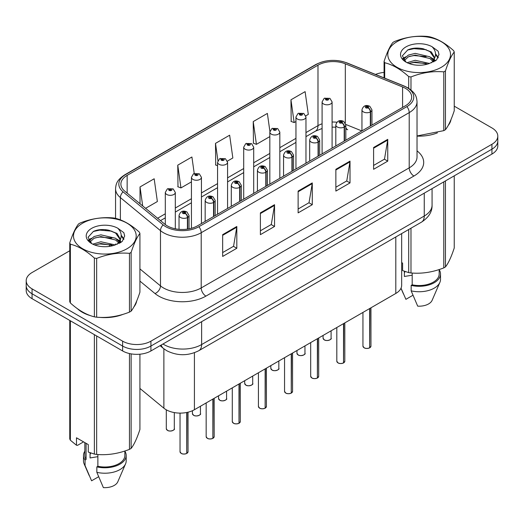 <?xml version="1.0" encoding="UTF-8"?>
<svg xmlns="http://www.w3.org/2000/svg" width="524" height="524" viewBox="0 0 524 524"><rect width="100%" height="100%" fill="white"/><g stroke="black" fill="none" stroke-linecap="round" stroke-linejoin="round"><path stroke-width="0.79" d="M345.82 127.502A12.006 5.62 -68 0 0 347.713 129.716L347.399 129.592M401.666 233.58L401.666 285.285A20.01 11.554 180 0 1 395.803 293.453L194.417 409.722A20.01 11.554 180 0 1 163.874 408.176L139.921 388.428M77.441 308.702A32.016 18.484 0 0 0 82.203 312.206A32.016 18.484 0 0 0 90.744 315.736A32.016 18.484 0 0 1 82.203 312.206A32.016 18.484 0 0 1 77.441 308.702M405.432 88.333A21.346 12.321 180 0 1 411.687 97.051A21.346 12.321 180 0 1 405.432 105.763L197.43 225.857A21.346 12.321 180 0 1 164.85 224.213L124.758 191.155A21.346 12.321 180 0 1 120.893 184.081A21.346 12.321 180 0 1 127.149 175.37L317.989 65.186A21.346 12.321 180 0 1 345.323 63.81L402.583 86.958A21.346 12.321 180 0 1 405.432 88.333M406.899 87.488A23.416 13.519 0 0 0 403.775 85.975L346.515 62.828A23.416 13.519 0 0 0 316.522 64.341L125.688 174.525A23.416 13.519 0 0 0 123.061 191.836L163.154 224.894A23.416 13.519 0 0 0 198.891 226.702L406.899 106.608A23.416 13.519 0 0 0 406.899 87.488M69.758 250.767L32.062 272.532A20.01 11.554 0 0 0 26.2 280.7L26.2 290.506A20.01 11.554 0 0 0 32.062 298.673L122.623 350.962L122.623 346.056A20.01 11.554 0 0 0 150.925 346.056L491.938 149.17A20.01 11.554 0 0 0 497.8 141.002A20.01 11.554 0 0 1 491.938 149.17L150.925 346.056A20.01 11.554 0 0 1 122.623 346.056L32.062 293.774L122.623 346.056L122.623 341.157A20.01 11.554 0 0 0 150.925 341.157L491.938 144.27A20.01 11.554 0 0 0 497.8 136.102A20.01 11.554 0 0 0 491.938 127.935L454.243 106.169M26.2 285.606A20.01 11.554 0 0 0 32.062 293.774A20.01 11.554 0 0 1 26.2 285.606M222.661 234.654L222.661 256.439L236.815 248.271L236.815 226.486L222.661 234.654M222.661 252.575L233.56 246.28L236.756 227.206A5.338 3.079 -120 0 0 236.815 226.486M233.468 246.339L236.815 248.271M260.395 212.868L260.395 234.654L274.543 226.486L274.543 204.701L260.395 212.868M260.395 230.789L271.294 224.495L274.491 205.421A5.338 3.079 -120 0 0 274.543 204.701M271.196 224.554L274.543 226.486M373.599 147.513L373.599 169.298L387.747 161.13L387.747 139.345L373.599 147.513M373.599 165.433L384.498 159.139L387.688 140.065A5.338 3.079 -120 0 0 387.747 139.345M384.4 159.198L387.747 161.13M335.864 169.298L335.864 191.083L350.012 182.915L350.012 161.13L335.864 169.298M335.864 187.219L346.764 180.924L349.953 161.851A5.338 3.079 -120 0 0 350.012 161.13M346.665 180.983L350.012 182.915M298.13 191.083L298.13 212.868L312.278 204.701L312.278 182.915L298.13 191.083M298.13 209.004L309.029 202.709L312.225 183.636A5.338 3.079 -120 0 0 312.278 182.915M308.931 202.768L312.278 204.701M417.025 136.109A32.016 18.484 0 0 0 437.409 132.854A32.016 18.484 0 0 1 417.025 136.109M448.216 125.426A32.016 18.484 0 0 0 451.013 119.557A32.016 18.484 0 0 1 448.216 125.426M99.37 317.348A32.016 18.484 0 0 0 123.088 314.328A32.016 18.484 0 0 1 99.37 317.348M133.895 306.9A32.016 18.484 0 0 0 136.692 301.025A32.016 18.484 0 0 1 133.895 306.9M384.079 72.41A20.01 11.554 0 0 0 375.525 74.447M106.175 229.741L105.625 230.062M26.2 280.7A20.01 11.554 0 0 0 32.062 288.868L122.623 341.157M145.593 208.336L157.37 201.537L154.174 178.776L140.026 186.944L140.026 203.744M269.893 131.367L267.378 113.42L253.23 121.588L253.452 143.242M305.787 115.85L308.302 114.396L305.112 91.635L290.958 99.802L291.187 121.457M194.227 173.477L191.908 156.99L177.76 165.158L177.99 186.813M227.396 161.11L232.839 157.966L229.643 135.205L215.495 143.373L215.724 165.027M217.565 165.715L215.495 164.942M215.495 143.373L217.918 160.652M253.23 121.588L256.419 144.349L269.827 136.607M256.419 144.349L253.23 143.157M290.958 99.802L294.154 122.564L295.955 121.522M294.154 122.564L290.958 121.372M177.76 165.158L180.957 187.919L191.437 181.867M180.957 187.919L177.76 186.727M140.026 186.944L142.692 205.939M122.623 350.962A20.01 11.554 0 0 0 150.925 350.962L491.938 154.076A20.01 11.554 0 0 0 497.8 145.908L497.8 136.102M369.623 347.877C367.245 348.643 365.418 348.624 364.147 347.812L362.942 346.115A4.002 2.312 0 0 0 364.115 347.746A4.002 2.312 0 0 0 369.649 347.818L369.558 347.871A3.871 2.234 180 0 1 364.213 347.805M369.649 347.654L369.898 308.407M370.632 125.858L370.632 111.802A3.334 2.011 -122.2 0 0 368.176 107.774A1.67 0.963 0 0 0 368.123 106.444A1.67 0.963 0 0 0 365.765 106.444A1.67 0.963 0 0 0 365.765 107.806A1.67 0.963 0 0 0 368.071 107.839L367.396 107.413A0.668 0.386 180 0 1 366.689 106.772A0.668 0.386 180 0 1 367.435 107.387L368.176 107.774M368.071 107.839A3.334 1.841 62.1 0 1 370.324 111.979A5.004 2.889 180 0 1 363.407 111.894A5.004 2.889 180 0 1 361.946 109.85C363.224 105.743 365.837 104.558 369.793 106.28L371.948 109.85A5.004 2.889 180 0 1 370.632 111.802M370.324 126.035L370.324 111.979M369.649 347.818L369.649 308.551M332.092 148.109L332.092 101.925A5.004 2.889 180 0 1 329.007 104.59A5.004 2.889 180 0 1 323.55 103.968A5.004 2.889 180 0 1 322.09 101.925L324.081 98.453A3.334 2.011 57.8 0 1 325.863 98.551A1.67 0.963 0 0 0 325.908 99.881A1.67 0.963 0 0 0 328.266 99.881A1.67 0.963 0 0 0 328.266 98.519A1.67 0.963 0 0 0 325.961 98.492L326.642 98.918A0.668 0.386 180 0 1 327.343 99.56A0.668 0.386 180 0 1 326.596 98.944L325.863 98.551M326.642 99.488L326.642 98.918M325.961 98.492A3.334 1.841 -117.9 0 0 324.402 98.27A3.334 1.841 -117.9 0 0 324.258 98.361M326.596 99.462L326.596 98.944M343.495 362.968C341.117 363.728 339.29 363.708 338.013 362.896L336.814 361.2A4.002 2.312 0 0 0 337.987 362.837A4.002 2.312 0 0 0 343.521 362.903L343.43 362.955A3.871 2.234 180 0 1 338.078 362.89M343.521 362.739L343.764 323.498M344.504 140.943L344.504 126.887A3.334 2.011 -122.2 0 0 342.048 122.865A1.67 0.963 0 0 0 341.995 121.529A1.67 0.963 0 0 0 339.637 121.529A1.67 0.963 0 0 0 339.637 122.891A1.67 0.963 0 0 0 341.943 122.924L341.268 122.498A0.668 0.386 180 0 1 340.561 121.856A0.668 0.386 180 0 1 341.307 122.472L342.048 122.865M341.943 122.924A3.334 1.841 62.1 0 1 344.196 127.063A5.004 2.889 180 0 1 337.279 126.978A5.004 2.889 180 0 1 335.812 124.935C337.089 120.834 339.709 119.642 343.665 121.365L345.82 124.935A5.004 2.889 180 0 1 344.504 126.887M344.196 141.12L344.196 127.063M343.521 362.903L343.521 323.636M317.361 378.053C314.983 378.819 313.162 378.793 311.885 377.981L310.686 376.284A4.002 2.312 0 0 0 311.859 377.922A4.002 2.312 0 0 0 317.387 377.987L317.302 378.04A3.871 2.234 180 0 1 311.95 377.974M317.387 377.824L317.636 338.583M318.376 156.028L318.376 141.971A3.334 2.011 -122.2 0 0 315.913 137.95A1.67 0.963 0 0 0 315.867 136.62A1.67 0.963 0 0 0 313.509 136.62A1.67 0.963 0 0 0 313.509 137.982A1.67 0.963 0 0 0 315.815 138.008L315.134 137.583A0.668 0.386 180 0 1 314.433 136.941A0.668 0.386 180 0 1 315.179 137.557L315.913 137.95M315.815 138.008A3.334 1.841 62.1 0 1 318.068 142.155A5.004 2.889 180 0 1 311.151 142.063A5.004 2.889 180 0 1 309.684 140.019C310.961 135.919 313.575 134.727 317.531 136.456L319.686 140.019A5.004 2.889 180 0 1 318.376 141.971M318.068 156.204L318.068 142.155M317.387 377.987L317.387 338.727M291.233 393.138C288.855 393.904 287.028 393.878 285.75 393.066L284.552 391.376A4.002 2.312 0 0 0 285.724 393.007A4.002 2.312 0 0 0 291.259 393.079L291.167 393.131A3.871 2.234 180 0 1 285.822 393.059M291.259 392.915L291.508 353.667M292.241 171.112L292.241 157.062A3.334 2.011 -122.2 0 0 289.785 153.034A1.67 0.963 0 0 0 289.733 151.705A1.67 0.963 0 0 0 287.375 151.705A1.67 0.963 0 0 0 287.375 153.067A1.67 0.963 0 0 0 289.68 153.093L289.006 152.667A0.668 0.386 180 0 1 288.298 152.032A0.668 0.386 180 0 1 289.045 152.648L289.785 153.034M289.68 153.093A3.334 1.841 62.1 0 1 291.933 157.239A5.004 2.889 180 0 1 285.017 157.148A5.004 2.889 180 0 1 283.55 155.111C284.833 151.004 287.447 149.812 291.403 151.541L293.558 155.111A5.004 2.889 180 0 1 292.241 157.062M291.933 171.296L291.933 157.239M291.259 393.079L291.259 353.811M265.098 408.222C262.727 408.989 260.9 408.969 259.622 408.157L258.424 406.46A4.002 2.312 0 0 0 259.596 408.091A4.002 2.312 0 0 0 265.131 408.163L265.039 408.216A3.871 2.234 180 0 1 259.688 408.15M265.131 408L265.373 368.752M266.113 186.203L266.113 172.147A3.334 2.011 -122.2 0 0 263.657 168.119A1.67 0.963 0 0 0 263.605 166.789A1.67 0.963 0 0 0 261.247 166.789A1.67 0.963 0 0 0 261.247 168.152A1.67 0.963 0 0 0 263.552 168.184L262.878 167.759A0.668 0.386 180 0 1 262.17 167.117A0.668 0.386 180 0 1 262.917 167.732L263.657 168.119M263.552 168.184A3.334 1.841 62.1 0 1 265.806 172.324A5.004 2.889 180 0 1 258.889 172.239A5.004 2.889 180 0 1 257.422 170.195C258.699 166.088 261.319 164.903 265.268 166.625L267.43 170.195A5.004 2.889 180 0 1 266.113 172.147M265.806 186.38L265.806 172.324M265.131 408.163L265.131 368.896M305.964 163.193L305.964 117.009A5.004 2.889 180 0 1 302.872 119.682A5.004 2.889 180 0 1 297.422 119.053A5.004 2.889 180 0 1 295.955 117.009L297.953 113.538A3.334 2.011 57.8 0 1 299.728 113.636A1.67 0.963 0 0 0 299.78 114.972A1.67 0.963 0 0 0 302.138 114.972A1.67 0.963 0 0 0 302.138 113.61A1.67 0.963 0 0 0 299.833 113.577L300.507 114.003A0.668 0.386 180 0 1 301.215 114.645A0.668 0.386 180 0 1 300.488 114.56L299.728 113.636M300.507 114.573L300.507 114.003M299.833 113.577A3.334 1.841 -117.9 0 0 298.274 113.354A3.334 1.841 -117.9 0 0 298.13 113.446M300.488 114.56A0.668 0.386 180 0 1 300.468 114.029M279.829 178.278L279.829 132.1A5.004 2.889 180 0 1 276.744 134.766A5.004 2.889 180 0 1 271.294 134.137A5.004 2.889 180 0 1 269.827 132.1L271.825 128.622A3.334 2.011 57.8 0 1 273.6 128.727A1.67 0.963 0 0 0 273.652 130.057A1.67 0.963 0 0 0 276.01 130.057A1.67 0.963 0 0 0 276.01 128.694A1.67 0.963 0 0 0 273.705 128.662L274.38 129.087A0.668 0.386 180 0 1 275.087 129.729A0.668 0.386 180 0 1 274.34 129.114L273.6 128.727M274.38 129.657L274.38 129.087M273.705 128.662A3.334 1.841 -117.9 0 0 272.146 128.439A3.334 1.841 -117.9 0 0 271.995 128.537M274.34 129.638L274.34 129.114M253.701 193.369L253.701 147.185A5.004 2.889 180 0 1 250.616 149.851A5.004 2.889 180 0 1 245.16 149.229A5.004 2.889 180 0 1 243.699 147.185L245.691 143.714A3.334 2.011 57.8 0 1 247.472 143.812A1.67 0.963 0 0 0 247.518 145.141A1.67 0.963 0 0 0 249.876 145.141A1.67 0.963 0 0 0 249.876 143.779A1.67 0.963 0 0 0 247.57 143.753L248.252 144.179A0.668 0.386 180 0 1 248.952 144.814A0.668 0.386 180 0 1 248.225 144.735L248.206 144.198L247.472 143.812M248.252 144.742L248.252 144.179M247.57 143.753A3.334 1.841 -117.9 0 0 246.011 143.524A3.334 1.841 -117.9 0 0 245.867 143.622M248.225 144.735A0.668 0.386 180 0 1 248.206 144.198M396.989 41.691A31.348 18.098 -0 0 0 396.989 67.288A31.348 18.098 -0 0 0 441.326 67.288A31.348 18.098 -0 0 0 441.326 41.691A31.348 18.098 -0 0 0 396.989 41.691M417.025 135.952L443.782 130.646A36.018 20.796 -0 0 0 444.634 130.168A36.018 20.796 -0 0 0 445.452 129.677C448.367 126.029 451.295 119.721 454.243 110.741L454.243 51.968A36.018 20.796 -0 0 0 453.627 50.651C445.603 43.381 437.599 38.763 429.621 36.791A36.018 20.796 -0 0 0 427.335 36.438C416.357 35.494 405.425 37.191 394.539 41.507A36.018 20.796 -0 0 0 393.688 41.985A36.018 20.796 -0 0 0 392.869 42.47C389.928 46.178 387 52.485 384.079 61.413A36.018 20.796 -0 0 0 384.695 62.729L384.695 78.155M408.7 88.32L408.7 76.589C400.677 69.319 392.673 64.701 384.695 62.729M408.7 76.589A36.018 20.796 -0 0 0 410.98 76.943L410.98 89.964M443.782 130.646L443.782 71.867C432.896 70.917 421.964 72.607 410.98 76.943M443.782 71.867A36.018 20.796 -0 0 0 444.634 71.395A36.018 20.796 -0 0 0 445.452 70.904L445.452 129.677M429.536 63.45L415.211 60.286L407.089 62.684M427.538 64.098L415.211 62.015L408.916 63.476M434.016 61.662L433.879 61.295M433.453 60.424L429.942 56.802L415.211 53.369L408.379 55.072L404.43 58.439L403.912 60.273M432.889 61.282L429.942 58.531L415.211 55.099L408.379 56.802L404.227 60.607M431.553 62.782L433.892 59.54L434.409 57.254L431.344 51.961L422.973 48.732C417.268 47.566 412.191 47.972 407.751 49.937L402.38 55.793L405.982 62.061M433.603 61.878L434.409 58.629M434.363 57.935L429.942 51.614L423.372 48.804M405.982 46.878A18.635 10.762 -0 0 0 405.982 62.094A18.635 10.762 -0 0 0 429.28 63.522L436.544 59.998L438.994 54.489L438.156 51.201L432.051 46.715A18.635 10.762 -0 0 0 405.982 46.878M432.051 46.715C435.935 50.664 436.544 54.935 433.892 59.526M384.079 77.906L384.079 61.413M454.243 51.968C451.321 55.616 448.393 61.93 445.452 70.904M426.169 63.522L414.026 62.48L409.192 63.358M435.044 61.066L434.186 60.384M433.676 60.011L432.804 59.441M426.169 56.605L414.026 55.564L409.192 56.441M404.521 58.269L403.1 59.147M438.071 57.935L435.516 54.575M426.222 49.701L414.026 48.647L407.528 50.042M438.994 54.66L438.156 51.201M435.595 60.705L434.344 59.631M433.97 59.356L430.983 57.568M405.7 56.821L402.779 58.518M438.28 57.529L435.51 53.71M82.674 223.159A31.348 18.098 -0 0 0 82.674 248.756A31.348 18.098 -0 0 0 127.011 248.756A31.348 18.098 -0 0 0 127.011 223.159A31.348 18.098 -0 0 0 82.674 223.159M79.366 223.453A36.018 20.796 -0 0 0 78.548 223.945C75.607 227.645 72.679 233.959 69.758 242.881A36.018 20.796 -0 0 0 70.373 244.197L70.373 302.977C78.358 310.221 86.355 314.839 94.379 316.837A36.018 20.796 -0 0 0 96.665 317.19C107.551 318.14 118.483 316.45 129.461 312.114A36.018 20.796 -0 0 0 130.312 311.642A36.018 20.796 -0 0 0 131.131 311.151C134.046 307.503 136.98 301.189 139.921 292.215L139.921 233.435A36.018 20.796 -0 0 0 139.305 232.119C131.282 224.855 123.284 220.231 115.3 218.259A36.018 20.796 -0 0 0 113.02 217.905C102.036 216.969 91.104 218.659 80.218 222.982A36.018 20.796 -0 0 0 79.366 223.453M94.379 316.837L94.379 258.063C86.355 250.793 78.358 246.169 70.373 244.197M94.379 258.063A36.018 20.796 -0 0 0 96.665 258.411L96.665 317.19M129.461 312.114L129.461 253.341C118.575 252.385 107.643 254.081 96.665 258.411M129.461 253.341A36.018 20.796 -0 0 0 130.312 252.863A36.018 20.796 -0 0 0 131.131 252.378L131.131 311.151M69.758 242.881L69.758 301.66A36.018 20.796 -0 0 0 70.373 302.977M115.215 244.924L100.896 241.754L92.768 244.158M113.217 245.573L100.896 243.483L94.595 244.95M119.695 243.129L119.557 242.763M119.131 241.898L115.621 238.269L100.896 234.837L94.058 236.54L90.108 239.913L89.597 241.741M118.568 242.756L115.621 239.999L100.896 236.566L94.058 238.269L89.905 242.081M117.232 244.249L119.57 241.007L120.088 238.728L117.022 233.429L108.651 230.2C102.946 229.04 97.877 229.44 93.429 231.412L88.058 237.261L91.661 243.529M119.282 243.346L120.088 240.097M120.042 239.409L115.621 233.082L109.051 230.278M91.661 228.353A18.635 10.762 -0 0 0 91.661 243.568A18.635 10.762 -0 0 0 114.959 244.996L122.223 241.472L124.673 235.957L123.841 232.669L117.73 228.189A18.635 10.762 -0 0 0 91.661 228.353M117.73 228.189C121.614 232.132 122.223 236.403 119.57 241.001M139.921 233.435C137 237.09 134.072 243.398 131.131 252.378M111.848 244.996L99.704 243.955L94.877 244.832M120.723 242.54L119.872 241.852M119.354 241.479L118.49 240.916M111.848 238.079L99.704 237.038L94.877 237.916M90.207 239.743L88.779 240.621M123.749 239.409L121.195 236.049M111.9 231.176L99.704 230.121L93.207 231.51M124.673 236.127L123.841 232.669M121.273 242.173L120.022 241.106M119.649 240.824L116.662 239.036M91.379 238.289L88.458 239.985M123.965 238.996L121.188 235.178M405.144 271.543A15.078 8.705 0 0 0 404.377 273.024M404.377 271.275L404.377 276.476L412.191 275.205M401.666 262.583L402.596 263.12L402.596 270.587L408.7 272.611A36.018 20.796 0 0 0 410.98 272.965C421.872 273.921 432.804 272.231 443.782 267.895A36.018 20.796 0 0 0 445.452 266.932C448.367 263.277 451.295 256.97 454.243 247.99L454.243 175.841M412.191 273.05L412.191 284.807A20.01 11.554 0 0 0 439.171 273.98L439.171 269.546M412.191 284.807L411.163 285.403A21.346 12.321 0 0 0 440.507 273.98A21.346 12.321 0 0 0 439.171 269.69M411.163 285.403L411.163 290.846A21.346 12.321 0 0 0 439.872 282.41A21.346 12.321 0 0 0 440.507 279.423L440.507 273.98M411.163 290.846L417.694 306.14A13.342 7.703 0 0 0 432.104 300.35L439.872 282.41M443.782 267.895L443.782 181.88M445.452 180.911L445.452 266.932M410.98 228.202L410.98 272.965M408.7 272.611L408.7 229.519M412.938 295.267L405.904 299.335L401.03 288.174M90.822 453.011A15.078 8.705 0 0 0 90.062 454.498M90.062 452.743L90.062 457.943L97.87 456.673M83.558 441.87L77.572 445.321L76.478 445.249L76.478 437.782L88.274 444.588L88.274 452.055L94.379 454.085A36.018 20.796 0 0 0 96.665 454.439C107.551 455.389 118.483 453.699 129.461 449.363A36.018 20.796 0 0 0 131.131 448.4C134.046 444.752 136.98 438.437 139.921 429.464L139.921 354.198M97.87 454.524L97.87 466.281A20.01 11.554 0 0 0 124.85 455.448L124.85 451.013M97.87 466.281L96.842 466.877A21.346 12.321 0 0 0 126.186 455.448A21.346 12.321 0 0 0 124.85 451.157M96.842 466.877L96.842 472.321A21.346 12.321 0 0 0 125.55 463.884A21.346 12.321 0 0 0 126.186 460.897L126.186 455.448M96.842 472.321L103.372 487.615A13.342 7.703 0 0 0 117.782 481.825L125.55 463.884M129.461 449.363L129.461 353.543M131.131 353.877L131.131 448.4M96.665 335.969L96.665 454.439M94.379 454.085L94.379 334.653M70.373 320.793L70.373 440.226L76.478 445.249M70.373 440.226A36.018 20.796 0 0 1 69.758 438.909L69.758 320.439M84.829 442.603L84.829 455.448A20.01 11.554 0 0 0 86.08 459.469L86.08 443.324M84.829 451.157A21.346 12.321 0 0 0 83.493 455.448A21.346 12.321 0 0 0 85.052 460.065L86.08 459.469M83.493 455.448L83.493 460.897A21.346 12.321 0 0 0 84.128 463.884A21.346 12.321 0 0 0 85.052 465.515L85.052 460.065M98.617 476.742L91.582 480.803L85.052 465.515M238.97 423.313C236.593 424.073 234.765 424.054 233.494 423.241L232.289 421.545A4.002 2.312 0 0 0 233.462 423.182A4.002 2.312 0 0 0 238.996 423.248L238.905 423.3A3.871 2.234 180 0 1 233.56 423.235M238.996 423.084L239.245 383.843M239.985 201.288L239.985 187.232A3.334 2.011 -122.2 0 0 237.523 183.21A1.67 0.963 0 0 0 237.47 181.874A1.67 0.963 0 0 0 235.112 181.874A1.67 0.963 0 0 0 235.112 183.236A1.67 0.963 0 0 0 237.418 183.269L236.743 182.843A0.668 0.386 180 0 1 236.036 182.201A0.668 0.386 180 0 1 236.789 182.817L237.523 183.21M237.418 183.269A3.334 1.841 62.1 0 1 239.671 187.409A5.004 2.889 180 0 1 232.754 187.323A5.004 2.889 180 0 1 231.294 185.28C232.571 181.18 235.184 179.987 239.141 181.71L241.295 185.28A5.004 2.889 180 0 1 239.985 187.232M239.671 201.465L239.671 187.409M238.996 423.248L238.996 383.981M212.842 438.398C210.465 439.164 208.637 439.138 207.36 438.326L206.161 436.63A4.002 2.312 0 0 0 207.334 438.267A4.002 2.312 0 0 0 212.868 438.333L212.777 438.385A3.871 2.234 180 0 1 207.425 438.319M212.868 438.169L213.117 398.928M213.851 216.373L213.851 202.316A3.334 2.011 -122.2 0 0 211.395 198.295A1.67 0.963 0 0 0 211.342 196.965A1.67 0.963 0 0 0 208.984 196.965A1.67 0.963 0 0 0 208.984 198.327A1.67 0.963 0 0 0 211.29 198.354L210.615 197.928A0.668 0.386 180 0 1 209.908 197.286A0.668 0.386 180 0 1 210.655 197.902L211.395 198.295M211.29 198.354A3.334 1.841 62.1 0 1 213.543 202.5A5.004 2.889 180 0 1 206.626 202.408A5.004 2.889 180 0 1 205.159 200.364C206.436 196.264 209.056 195.072 213.013 196.801L215.168 200.364A5.004 2.889 180 0 1 213.851 202.316M213.543 216.55L213.543 202.5M212.868 438.333L212.868 399.072M186.708 453.483C184.33 454.249 182.509 454.223 181.232 453.411L180.033 451.721A4.002 2.312 0 0 0 181.206 453.352A4.002 2.312 0 0 0 186.734 453.424L186.649 453.476A3.871 2.234 180 0 1 181.297 453.404M186.734 453.26L186.983 412.434M187.723 229.067L187.723 217.408A3.334 2.011 -122.2 0 0 185.26 213.379A1.67 0.963 0 0 0 185.214 212.05A1.67 0.963 0 0 0 182.856 212.05A1.67 0.963 0 0 0 182.856 213.412A1.67 0.963 0 0 0 185.162 213.438L184.481 213.013A0.668 0.386 180 0 1 183.78 212.377A0.668 0.386 180 0 1 184.527 212.993L185.26 213.379M185.162 213.438A3.334 1.841 62.1 0 1 187.415 217.584A5.004 2.889 180 0 1 180.498 217.493A5.004 2.889 180 0 1 179.031 215.456C180.308 211.349 182.928 210.157 186.878 211.886L189.033 215.456A5.004 2.889 180 0 1 187.723 217.408M187.415 229.112L187.415 217.584M186.734 453.424L186.734 412.486M227.573 208.454L227.573 162.27A5.004 2.889 180 0 1 224.482 164.936A5.004 2.889 180 0 1 219.032 164.313A5.004 2.889 180 0 1 217.565 162.27L219.563 158.798A3.334 2.011 57.8 0 1 221.338 158.896A1.67 0.963 0 0 0 221.39 160.226A1.67 0.963 0 0 0 223.748 160.226A1.67 0.963 0 0 0 223.748 158.864A1.67 0.963 0 0 0 221.442 158.838L222.117 159.263A0.668 0.386 180 0 1 222.824 159.905A0.668 0.386 180 0 1 222.097 159.82L222.117 159.263M221.442 158.838A3.334 1.841 -117.9 0 0 219.883 158.615A3.334 1.841 -117.9 0 0 219.733 158.707M222.078 159.807L221.338 158.896M222.097 159.82A0.668 0.386 180 0 1 222.078 159.289M201.439 223.538L201.439 177.354A5.004 2.889 180 0 1 198.354 180.027A5.004 2.889 180 0 1 192.898 179.398A5.004 2.889 180 0 1 191.437 177.354L193.428 173.883A3.334 2.011 57.8 0 1 195.21 173.981A1.67 0.963 0 0 0 195.262 175.317A1.67 0.963 0 0 0 197.62 175.317A1.67 0.963 0 0 0 197.62 173.955A1.67 0.963 0 0 0 195.314 173.922L195.989 174.348A0.668 0.386 180 0 1 196.69 174.99A0.668 0.386 180 0 1 195.969 174.905L195.989 174.348M195.314 173.922A3.334 1.841 -117.9 0 0 193.749 173.699A3.334 1.841 -117.9 0 0 193.605 173.791M195.943 174.892L195.21 173.981M195.969 174.905A0.668 0.386 180 0 1 195.943 174.374M175.311 228.778L175.311 192.446A5.004 2.889 180 0 1 172.219 195.111A5.004 2.889 180 0 1 166.77 194.483A5.004 2.889 180 0 1 165.302 192.446L167.3 188.968A3.334 2.011 57.8 0 1 169.075 189.072A1.67 0.963 0 0 0 169.128 190.402A1.67 0.963 0 0 0 171.486 190.402A1.67 0.963 0 0 0 171.486 189.04A1.67 0.963 0 0 0 169.18 189.007L169.855 189.433A0.668 0.386 180 0 1 170.562 190.074A0.668 0.386 180 0 1 169.815 189.459L169.075 189.072M169.855 190.002L169.855 189.433M169.18 189.007A3.334 1.841 -117.9 0 0 167.621 188.784A3.334 1.841 -117.9 0 0 167.477 188.882M169.815 189.983L169.815 189.459M395.803 236.966L395.803 293.453M163.874 348.801L163.874 408.176M194.417 352.724L194.417 409.722M417.025 150.853A33.353 19.257 180 0 1 413.927 176.025L205.919 296.112A6.668 3.851 60 0 1 201.203 287.945L409.211 167.85A26.685 15.406 0 0 0 417.025 156.958L417.025 101.735A26.685 15.406 180 0 1 409.211 112.627A6.668 3.851 -120 0 0 406.899 106.608M205.919 296.112A33.353 19.257 180 0 1 158.752 296.112A33.353 19.257 180 0 1 155.012 293.545L139.921 281.1M163.154 224.894A6.668 4.461 129.5 0 0 160.482 230.658L160.482 285.888A26.685 15.406 0 0 0 163.468 287.945A26.685 15.406 0 0 0 201.203 287.945L201.203 232.722A26.685 15.406 180 0 1 160.482 230.658L120.382 197.6A26.685 15.406 180 0 1 115.562 188.764L115.562 218.331M417.025 101.735C416.6 97.13 416.121 93.292 407.829 87.79L404.318 86.087A6.668 3.124 112 0 0 403.775 85.975M404.318 86.087L347.058 62.939C336.008 59.029 325.522 59.598 315.599 64.642A6.668 3.851 60 0 1 316.522 64.341M125.688 174.525A6.668 3.851 -120 0 0 124.758 174.82C116.446 180.341 115.987 184.166 115.562 188.764M123.061 191.836A6.668 4.461 129.5 0 0 120.382 197.6L120.382 219.883M347.058 62.939A6.668 3.124 112 0 0 346.515 62.828M198.891 226.702A6.668 3.851 60 0 1 201.203 232.722L409.211 112.627L409.211 167.85A6.668 3.851 60 0 0 413.927 176.025M109.306 246.404A33.353 19.257 180 0 1 110.053 244.394M150.925 341.157L150.925 350.962M491.938 144.27L491.938 154.076M32.062 288.868L32.062 298.673M120.382 239.475L120.382 242.743M115.562 243.994A26.685 15.406 0 0 0 115.594 244.806M139.921 268.936L160.482 285.888A6.668 4.461 -50.5 0 1 155.012 293.545M127.149 175.37L127.149 193.127M402.583 86.958L402.583 107.407M345.323 63.81L345.323 123.035M361.835 130.935L345.788 124.45M336.886 122.23A21.346 12.321 0 0 0 332.092 122.046M322.09 123.795A21.346 12.321 0 0 0 317.989 125.642L305.964 132.585M317.989 65.186L317.989 125.642A12.006 6.93 60 0 1 315.5 131.138L305.964 136.646M295.955 138.362L279.829 147.676M269.827 153.447L253.701 162.761M243.699 168.538L227.573 177.846M217.565 183.623L201.439 192.93M191.437 198.707L175.311 208.021M165.302 213.792L157.606 218.239M298.13 191.771L312.225 183.636M335.864 169.986L349.953 161.851M373.599 148.2L387.688 140.065M260.395 213.556L274.491 205.421M222.661 235.342L236.756 227.206M162.971 343.999A26.685 15.406 0 0 0 163.894 344.563A26.685 15.406 0 0 0 201.629 344.563L424.257 216.026A26.685 15.406 0 0 0 432.071 205.133C432.267 211.755 428.737 217.421 421.493 222.137L198.865 350.667A13.342 7.703 60 0 0 201.629 344.563L201.629 321.684M424.257 193.153L424.257 216.026A13.342 7.703 60 0 1 421.493 222.137M161.228 345.008A13.342 8.921 129.5 0 0 163.344 348.381L160.069 345.676M369.898 347.674A4.002 2.312 0 0 0 370.946 346.115L370.946 307.804M324.258 339.821A4.002 2.312 0 0 0 328.62 340.325A4.002 2.312 0 0 0 331.089 338.19C332.426 339.205 326.891 341.668 324.291 339.886L323.085 338.19A4.002 2.312 0 0 0 324.258 339.821M329.871 339.853A3.871 2.234 180 0 1 324.356 339.88M343.764 362.759A4.002 2.312 0 0 0 344.818 361.2L344.818 322.889M317.636 377.85A4.002 2.312 0 0 0 318.69 376.284L318.69 337.973M291.508 392.935A4.002 2.312 0 0 0 292.556 391.376L292.556 353.058M265.373 408.019A4.002 2.312 0 0 0 266.428 406.46L266.428 368.149M298.13 354.912A4.002 2.312 0 0 0 302.492 355.41A4.002 2.312 0 0 0 304.961 353.274C306.298 354.289 300.756 356.752 298.156 354.971L296.957 353.274A4.002 2.312 0 0 0 298.13 354.912M303.743 354.938A3.871 2.234 180 0 1 298.221 354.964M272.002 369.996A4.002 2.312 0 0 0 276.364 370.494A4.002 2.312 0 0 0 278.834 368.365C280.163 369.374 274.628 371.837 272.028 370.055L270.829 368.365A4.002 2.312 0 0 0 272.002 369.996M277.609 370.023A3.871 2.234 180 0 1 272.094 370.049M245.867 385.081A4.002 2.312 0 0 0 250.23 385.585A4.002 2.312 0 0 0 252.699 383.45C254.035 384.459 248.494 386.922 245.894 385.147L244.695 383.45A4.002 2.312 0 0 0 245.867 385.081M251.481 385.107A3.871 2.234 180 0 1 245.966 385.14M239.245 423.104A4.002 2.312 0 0 0 240.293 421.545L240.293 383.234M213.117 438.195A4.002 2.312 0 0 0 214.165 436.63L214.165 398.319M186.983 453.28A4.002 2.312 0 0 0 188.037 451.721L188.037 412.198M219.739 400.166A4.002 2.312 0 0 0 224.102 400.67A4.002 2.312 0 0 0 226.571 398.535C227.907 399.55 222.366 402.013 219.766 400.231L218.567 398.535A4.002 2.312 0 0 0 219.739 400.166M225.353 400.198A3.871 2.234 180 0 1 219.831 400.225M193.605 415.257A4.002 2.312 0 0 0 197.967 415.755A4.002 2.312 0 0 0 200.443 413.619C201.773 414.635 196.238 417.097 193.638 415.316L192.432 413.619A4.002 2.312 0 0 0 193.605 415.257M199.218 415.283A3.871 2.234 180 0 1 193.703 415.309M167.477 430.342A4.002 2.312 0 0 0 171.839 430.839A4.002 2.312 0 0 0 174.309 428.711C175.645 429.719 170.103 432.182 167.503 430.401L166.305 428.711A4.002 2.312 0 0 0 167.477 430.342M173.09 430.368A3.871 2.234 180 0 1 167.569 430.394M315.599 64.642L124.758 174.82M347.713 129.716L345.82 129.028M335.812 127.188L332.092 127.122M322.09 128.504L315.5 131.138M295.955 142.423L279.829 151.731M269.827 157.508L253.701 166.822M243.699 172.599L227.573 181.907M217.565 187.684L201.439 196.991M191.437 202.768L175.311 212.076M165.302 217.853L160.501 220.63M198.865 350.667C188.129 356.058 177.394 356.058 166.658 350.667L163.344 348.381M432.071 205.133L432.071 188.64M362.942 346.115L362.942 312.422M361.946 130.876L361.946 109.85M371.948 125.098L371.948 109.85M370.946 346.115L369.872 347.733M331.089 338.19L331.089 330.814M323.085 338.19L323.085 335.432M332.092 101.925L329.937 98.355L324.402 98.27M322.09 153.886L322.09 101.925M336.814 361.2L336.814 327.513M335.812 145.96L335.812 124.935M345.82 140.183L345.82 124.935M344.818 361.2L343.737 362.824M310.686 376.284L310.686 342.598M309.684 161.045L309.684 140.019M319.686 155.268L319.686 140.019M318.69 376.284L317.61 377.909M284.552 391.376L284.552 357.682M283.55 176.129L283.55 155.111M293.558 170.359L293.558 155.111M292.556 391.376L291.482 392.993M258.424 406.46L258.424 372.767M257.422 191.221L257.422 170.195M267.43 185.444L267.43 170.195M266.428 406.46L265.347 408.078M304.961 353.274L304.961 345.899M296.957 353.274L296.957 350.523M305.964 117.009L303.809 113.439L298.274 113.354M295.955 168.97L295.955 117.009M278.834 368.365L278.834 360.984M270.829 368.365L270.829 365.608M279.829 132.1L277.674 128.531L272.146 128.439M269.827 184.055L269.827 132.1M252.699 383.45L252.699 376.075M244.695 383.45L244.695 380.693M253.701 147.185L251.546 143.615L246.011 143.524M243.699 199.146L243.699 147.185M403.441 293.938L400.984 288.266M89.119 475.412L84.128 463.884M232.289 421.545L232.289 387.858M231.294 206.305L231.294 185.28M241.295 200.528L241.295 185.28M240.293 421.545L239.219 423.169M206.161 436.63L206.161 402.943M205.159 221.39L205.159 200.364M215.168 215.613L215.168 200.364M214.165 436.63L213.085 438.254M180.033 451.721L180.033 413.102M179.031 229.316L179.031 215.456M189.033 228.844L189.033 215.456M188.037 451.721L186.957 453.339M226.571 398.535L226.571 391.159M218.567 398.535L218.567 395.777M227.573 162.27L225.418 158.7L219.883 158.615M217.565 214.231L217.565 162.27M200.443 413.619L200.443 406.244M192.432 413.619L192.432 410.724M201.439 177.354L199.284 173.785L193.749 173.699M191.437 228.287L191.437 177.354M174.309 428.711L174.309 412.584M166.305 428.711L166.305 409.827M175.311 192.446L173.156 188.876L167.621 188.784M165.302 224.573L165.302 192.446"/></g></svg>
